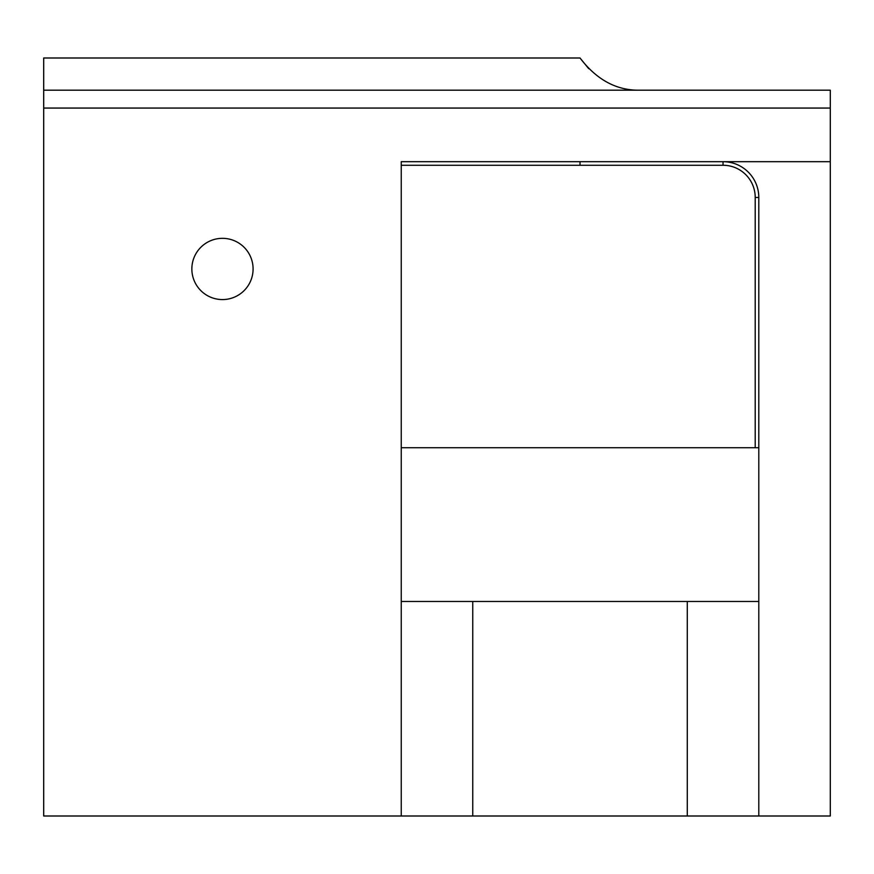 <?xml version="1.0" encoding="UTF-8"?>
<svg xmlns="http://www.w3.org/2000/svg" width="874" height="874" viewBox="0 0 874 874"><rect width="100%" height="100%" fill="white"/><g stroke="black" fill="none" stroke-linecap="round" stroke-linejoin="round"><path stroke-width="1.31" d="M191.854 268.952A30.623 30.623 0 0 1 222.477 238.329A30.623 30.623 0 0 1 253.089 268.952A30.623 30.623 0 0 1 222.477 299.574A30.623 30.623 0 0 1 191.854 268.952M758.796 601.476L687.281 601.476L687.281 815.999L758.796 815.999L758.796 197.448A35.758 35.758 0 0 0 723.038 161.69L401.242 161.69L401.242 815.999L472.758 815.999L472.758 601.476L401.242 601.476M687.281 815.999L472.758 815.999M687.281 601.476L472.758 601.476M43.7 108.059L830.3 108.059L830.3 90.186L43.7 90.186L43.7 815.999L401.242 815.999M588.726 68.696L580.019 58.001L43.7 58.001L43.7 90.186M580.019 58.001C596.713 79.862 616.618 90.579 639.735 90.186M401.242 165.262L723.038 165.262A32.174 32.174 0 0 1 755.212 197.448L755.212 447.728L758.796 447.728M580.019 161.69L580.019 165.262M401.242 447.728L755.212 447.728M830.3 108.059L830.3 815.999L758.796 815.999M830.3 161.69L723.038 161.69L723.038 165.262M758.796 197.448L755.212 197.448"/></g></svg>
